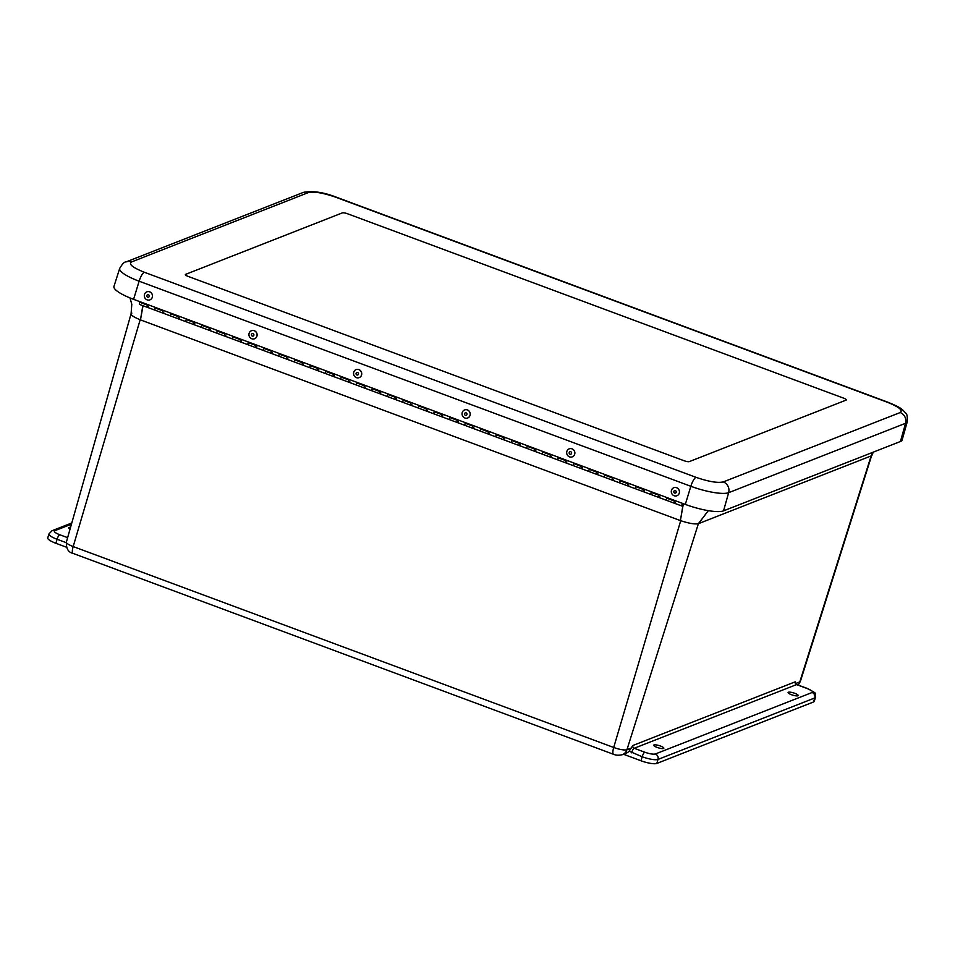 <?xml version="1.0" encoding="UTF-8"?>
<svg xmlns="http://www.w3.org/2000/svg" width="955" height="955" viewBox="0 0 955 955"><rect width="100%" height="100%" fill="white"/><g stroke="black" fill="none" stroke-linecap="round" stroke-linejoin="round"><path stroke-width="1.43" d="M807.142 688.531L796.566 684.592L634.204 748.266L644.78 752.206C649.627 753.877 653.148 754.462 655.333 753.984L812.096 692.506C813.29 691.659 811.643 690.334 807.142 688.531A4.286 1.158 110.4 0 1 807.441 688.507C819.068 694.977 813.982 691.707 815.475 697.329L814.269 701.34A12.869 2.901 -163.3 0 1 813.565 701.961L656.801 763.439A12.869 2.901 -163.3 0 1 640.972 760.765L623.484 754.259M66.492 547.215L55.879 543.276A12.869 2.901 -163.3 0 1 47.75 537.928L48.956 533.929A12.869 2.901 -163.3 0 0 57.085 539.277A4.286 1.158 -69.6 0 1 59.688 534.716L67.626 537.665M70.061 529.07A5.276 1.194 -163.3 0 1 68.629 527.709A5.276 1.194 -163.3 0 1 70.551 527.363M663.546 748.493A5.276 1.194 -163.3 0 1 657.732 747.634A5.276 1.194 -163.3 0 1 653.721 745.198A5.276 1.194 -163.3 0 1 659.117 745.58A5.276 1.194 -163.3 0 1 663.832 748.231A5.276 1.194 -163.3 0 1 663.546 748.493M797.914 695.789A5.276 1.194 -163.3 0 1 792.101 694.93A5.276 1.194 -163.3 0 1 788.09 692.494A5.276 1.194 -163.3 0 1 793.486 692.876A5.276 1.194 -163.3 0 1 798.201 695.538A5.276 1.194 -163.3 0 1 797.914 695.789M73.022 553.387C68.354 552.384 66.146 548.612 66.373 542.094A10.756 2.423 16.7 0 0 73.177 546.558A8.583 2.304 110.4 0 0 73.022 553.387L613.552 754.307A8.583 2.304 -69.6 0 1 613.707 747.479A10.756 2.423 16.7 0 0 626.934 749.711A8.583 8.034 68.6 0 1 622.35 754.701L626.205 753.197A8.583 8.034 -111.4 0 0 629.118 751.155L632.867 745.497L795.229 681.822L795.443 683.625M631.279 748.004L626.934 749.711L698.392 523.686C694.834 524.402 688.937 523.412 680.7 520.69L613.707 747.479L73.177 546.558L140.17 319.77C132.53 316.582 129.761 314.362 131.862 313.097M797.998 685.01A8.583 8.034 -111.4 0 0 799.789 681.918A10.756 2.423 16.7 0 0 800.374 681.404L872.643 452.395M682.944 505.386L680.39 520.582L140.469 319.889L142.82 305.636M683.135 505.064L680.39 520.582M872.548 452.431L871.139 455.929L698.392 523.686L708.3 510.65M846.07 400.133L689.307 461.611A4.286 0.967 -163.3 0 1 684.031 460.716L188.063 276.365A4.286 0.967 -163.3 0 1 185.354 274.574A4.286 0.967 -163.3 0 1 185.58 274.372L342.344 212.893A4.286 0.967 -163.3 0 1 347.62 213.789L843.599 398.139A4.286 0.967 -163.3 0 1 846.309 399.93A4.286 0.967 -163.3 0 1 846.07 400.133L689.307 461.611A4.286 0.967 -163.3 0 1 684.031 460.716L188.063 276.365A4.286 0.967 -163.3 0 1 185.354 274.574A4.286 0.967 -163.3 0 1 185.58 274.372L342.344 212.893A4.286 0.967 -163.3 0 1 347.62 213.789L843.599 398.139A4.286 0.967 -163.3 0 1 846.309 399.93A4.286 0.967 -163.3 0 1 846.07 400.133M900.434 441.497A31.109 6.995 16.7 0 0 902.141 439.969L907.25 421.788A30.775 6.924 16.7 0 1 905.555 423.304L900.434 441.497L723.532 510.865A31.109 6.995 16.7 0 1 685.308 504.407L133.593 299.333A31.109 6.995 16.7 0 1 113.955 286.393L119.697 268.403A30.775 6.924 16.7 0 0 139.132 281.212L690.835 486.286A30.775 6.924 16.7 0 0 728.653 492.673L905.555 423.304A8.583 8.034 68.6 0 0 900.171 412.548C903.263 410.364 899.001 406.937 887.374 402.27L335.659 197.184C323.112 192.874 314.028 191.334 308.393 192.576L131.492 261.957C128.4 264.141 132.661 267.567 144.289 272.235L696.004 477.321C708.538 481.63 717.635 483.17 723.269 481.929L900.171 412.548M356.263 369.549L356.215 369.573A4.286 4.035 70.8 0 1 361.491 372.283A4.286 4.035 70.8 0 1 359.08 377.667A4.286 4.035 70.8 0 1 359.056 377.667L359.032 377.679A4.286 4.035 70.8 0 1 353.625 372.665A4.286 4.035 70.8 0 1 360.25 370.48A4.286 4.035 70.8 0 1 359.032 377.679M358.495 374.038A1.301 1.23 70.8 0 1 356.466 374.694A1.301 1.23 70.8 0 1 356.872 372.51A1.301 1.23 70.8 0 1 358.495 374.038M469.967 415.604A4.286 4.035 70.8 0 1 463.223 416.834A4.286 4.035 70.8 0 1 464.763 409.886A4.286 4.035 70.8 0 1 469.967 415.604M464.763 409.886L464.703 409.898A4.286 4.035 70.8 0 1 469.908 415.628A4.286 4.035 70.8 0 1 467.52 418.004L467.58 417.992M464.619 413.563A1.301 1.23 70.8 0 1 466.732 413.3A1.301 1.23 70.8 0 1 465.968 415.365A1.301 1.23 70.8 0 1 464.619 413.563M569.323 448.79L569.383 448.766A4.286 4.035 70.8 0 1 574.588 454.496A4.286 4.035 70.8 0 1 572.2 456.884A4.286 4.035 70.8 0 1 572.176 456.884A4.286 4.035 70.8 0 1 566.936 451.178A4.286 4.035 70.8 0 1 573.621 449.96A4.286 4.035 70.8 0 1 572.14 456.896L572.2 456.884M569.24 452.455A1.301 1.23 70.8 0 1 571.353 452.181A1.301 1.23 70.8 0 1 570.589 454.246A1.301 1.23 70.8 0 1 569.24 452.455M673.943 487.683L674.003 487.659A4.286 4.035 70.8 0 1 679.22 490.393A4.286 4.035 70.8 0 1 676.785 495.776L676.761 495.788A4.286 4.035 70.8 0 1 671.293 491.682A4.286 4.035 70.8 0 1 676.558 487.707A4.286 4.035 70.8 0 1 676.761 495.788M675.376 490.631A1.301 1.23 70.8 0 1 675.854 492.84A1.301 1.23 70.8 0 1 673.812 492.088A1.301 1.23 70.8 0 1 675.376 490.631M146.998 291.788A4.286 4.035 70.8 0 1 152.502 295.931A4.286 4.035 70.8 0 1 149.816 299.894L149.792 299.906A4.286 4.035 70.8 0 1 144.312 295.752A4.286 4.035 70.8 0 1 149.672 291.86A4.286 4.035 70.8 0 1 149.792 299.906M147.643 297.184A1.301 1.23 70.8 0 1 147.225 294.964A1.301 1.23 70.8 0 1 149.255 295.764A1.301 1.23 70.8 0 1 147.643 297.184M251.595 330.681L251.643 330.669A4.286 4.035 70.8 0 1 256.871 333.39A4.286 4.035 70.8 0 1 254.436 338.786L254.412 338.798A4.286 4.035 70.8 0 1 248.933 334.644A4.286 4.035 70.8 0 1 254.293 330.752A4.286 4.035 70.8 0 1 254.412 338.798M253.051 333.641A1.301 1.23 70.8 0 1 253.481 335.862A1.301 1.23 70.8 0 1 251.452 335.062A1.301 1.23 70.8 0 1 253.051 333.641M294.868 359.283L294.689 359.856A2.662 0.716 110.4 0 0 294.618 362.064A2.662 0.716 -69.6 0 1 294.88 359.283M302.437 362.745L302.616 362.16A2.662 0.716 110.4 0 0 302.365 364.941A2.662 0.716 -69.6 0 1 302.437 362.745L294.689 359.856M310.363 365.037L310.184 365.622A2.662 0.716 110.4 0 0 310.112 367.818A2.662 0.716 -69.6 0 1 310.387 365.049M317.931 368.499L318.111 367.926A2.662 0.716 110.4 0 0 317.86 370.695A2.662 0.716 -69.6 0 1 317.931 368.499L310.184 365.622M325.87 370.803L325.691 371.388A2.662 0.716 110.4 0 0 325.619 373.584A2.662 0.716 -69.6 0 1 325.882 370.803M334.346 375.542A2.662 0.716 -69.6 0 1 333.367 376.461A2.662 0.716 -69.6 0 1 333.438 374.264L333.617 373.68M341.365 376.568L341.186 377.141A2.662 0.716 110.4 0 0 341.114 379.338A2.662 0.716 -69.6 0 1 341.377 376.568M348.933 380.03L349.112 379.445A2.662 0.716 110.4 0 0 348.862 382.227A2.662 0.716 -69.6 0 1 348.933 380.03L341.186 377.141M356.86 382.322L356.681 382.907A2.662 0.716 110.4 0 0 356.609 385.104A2.662 0.716 -69.6 0 1 356.884 382.334M364.44 385.784L364.607 385.199A2.662 0.716 110.4 0 0 364.356 387.981A2.662 0.716 -69.6 0 1 364.44 385.784L356.681 382.907M372.366 388.088L372.187 388.673A2.662 0.716 110.4 0 0 372.116 390.87A2.662 0.716 -69.6 0 1 372.378 388.088M380.842 392.827A2.662 0.716 -69.6 0 1 379.863 393.747A2.662 0.716 -69.6 0 1 379.935 391.55L380.114 390.965M387.861 393.842L387.682 394.427A2.662 0.716 110.4 0 0 387.611 396.623A2.662 0.716 -69.6 0 1 387.873 393.854M395.43 397.316L395.609 396.731A2.662 0.716 110.4 0 0 395.358 399.512A2.662 0.716 -69.6 0 1 395.43 397.316L387.682 394.427M403.356 399.608L403.177 400.193A2.662 0.716 110.4 0 0 403.106 402.389A2.662 0.716 -69.6 0 1 403.38 399.62M410.937 403.07L411.116 402.485A2.662 0.716 110.4 0 0 410.865 405.266A2.662 0.716 -69.6 0 1 410.937 403.07L403.177 400.193M418.863 405.374L418.684 405.947A2.662 0.716 110.4 0 0 418.612 408.143A2.662 0.716 -69.6 0 1 418.875 405.374M427.339 410.113A2.662 0.716 -69.6 0 1 426.36 411.032A2.662 0.716 -69.6 0 1 426.431 408.836L426.61 408.251M434.358 411.127L434.179 411.712A2.662 0.716 110.4 0 0 434.107 413.909A2.662 0.716 -69.6 0 1 434.382 411.139M441.926 414.589L442.105 414.016A2.662 0.716 110.4 0 0 441.855 416.786A2.662 0.716 -69.6 0 1 441.926 414.589L434.179 411.712M449.853 416.893L449.686 417.478A2.662 0.716 110.4 0 0 449.602 419.675A2.662 0.716 -69.6 0 1 449.877 416.893M457.433 420.355L457.612 419.77A2.662 0.716 110.4 0 0 457.361 422.552A2.662 0.716 -69.6 0 1 457.433 420.355L449.686 417.478M465.36 422.647L465.181 423.232A2.662 0.716 110.4 0 0 465.109 425.429A2.662 0.716 -69.6 0 1 465.372 422.659M473.835 427.398A2.662 0.716 -69.6 0 1 472.856 428.318A2.662 0.716 -69.6 0 1 472.928 426.121L473.107 425.536M480.854 428.413L480.675 428.998A2.662 0.716 110.4 0 0 480.604 431.194A2.662 0.716 -69.6 0 1 480.878 428.425M488.423 431.875L488.602 431.29A2.662 0.716 110.4 0 0 488.351 434.071A2.662 0.716 -69.6 0 1 488.423 431.875L480.675 428.998M496.361 434.179L496.182 434.764A2.662 0.716 110.4 0 0 496.111 436.96A2.662 0.716 -69.6 0 1 496.373 434.179M504.837 438.918A2.662 0.716 -69.6 0 1 503.858 439.837A2.662 0.716 -69.6 0 1 503.93 437.641L504.109 437.056M511.856 439.933L511.677 440.518A2.662 0.716 110.4 0 0 511.605 442.714A2.662 0.716 -69.6 0 1 511.868 439.945M520.332 444.684A2.662 0.716 -69.6 0 1 519.353 445.591A2.662 0.716 -69.6 0 1 519.425 443.395L519.604 442.822M527.351 445.699L527.172 446.283A2.662 0.716 110.4 0 0 527.1 448.48A2.662 0.716 -69.6 0 1 527.375 445.71M535.827 450.438A2.662 0.716 -69.6 0 1 534.848 451.357A2.662 0.716 -69.6 0 1 534.931 449.16L535.098 448.575M542.858 451.464L542.679 452.037A2.662 0.716 110.4 0 0 542.607 454.234A2.662 0.716 -69.6 0 1 542.87 451.464M550.426 454.926L550.605 454.341A2.662 0.716 110.4 0 0 550.355 457.123A2.662 0.716 -69.6 0 1 550.426 454.926L542.679 452.037M558.353 457.218L558.174 457.803A2.662 0.716 110.4 0 0 558.102 460A2.662 0.716 -69.6 0 1 558.365 457.23M566.828 461.957A2.662 0.716 -69.6 0 1 565.849 462.877A2.662 0.716 -69.6 0 1 565.921 460.68L566.1 460.095M573.848 462.984L573.668 463.569A2.662 0.716 110.4 0 0 573.597 465.765A2.662 0.716 -69.6 0 1 573.871 462.984M581.428 466.446L581.595 465.861A2.662 0.716 110.4 0 0 581.356 468.642A2.662 0.716 -69.6 0 1 581.428 466.446L573.668 463.569M589.354 468.738L589.175 469.323A2.662 0.716 110.4 0 0 589.104 471.519A2.662 0.716 -69.6 0 1 589.366 468.75M596.923 472.212L597.102 471.627A2.662 0.716 110.4 0 0 596.851 474.408A2.662 0.716 -69.6 0 1 596.923 472.212L589.175 469.323M604.849 474.504L604.67 475.089A2.662 0.716 110.4 0 0 604.599 477.285A2.662 0.716 -69.6 0 1 604.873 474.516M613.325 479.243A2.662 0.716 -69.6 0 1 612.346 480.162A2.662 0.716 -69.6 0 1 612.418 477.966L612.597 477.381M620.344 480.27L620.165 480.843A2.662 0.716 110.4 0 0 620.093 483.039A2.662 0.716 -69.6 0 1 620.368 480.27M627.924 483.731L628.104 483.146A2.662 0.716 110.4 0 0 627.853 485.928A2.662 0.716 -69.6 0 1 627.924 483.731L620.165 480.843M635.851 486.023L635.672 486.608A2.662 0.716 110.4 0 0 635.6 488.805A2.662 0.716 -69.6 0 1 635.863 486.035M643.419 489.485L643.598 488.912A2.662 0.716 110.4 0 0 643.348 491.682A2.662 0.716 -69.6 0 1 643.419 489.485L635.672 486.608M651.346 491.789L651.167 492.374A2.662 0.716 110.4 0 0 651.095 494.571A2.662 0.716 -69.6 0 1 651.37 491.789M659.821 496.528A2.662 0.716 -69.6 0 1 658.843 497.448A2.662 0.716 -69.6 0 1 658.914 495.251L659.093 494.666M666.841 497.543L666.674 498.128A2.662 0.716 110.4 0 0 666.602 500.325A2.662 0.716 -69.6 0 1 666.865 497.555M674.421 501.017L674.6 500.432A2.662 0.716 110.4 0 0 674.349 503.213A2.662 0.716 -69.6 0 1 674.421 501.017L666.674 498.128M139.872 301.673L139.693 302.246A2.662 0.716 110.4 0 0 139.621 304.442L147.368 307.331A2.662 0.716 -69.6 0 1 147.44 305.134L147.619 304.55M155.379 307.426L155.199 308.011A2.662 0.716 110.4 0 0 155.128 310.208A2.662 0.716 -69.6 0 1 155.39 307.438M162.947 310.888L163.126 310.303A2.662 0.716 110.4 0 0 162.875 313.085A2.662 0.716 -69.6 0 1 162.947 310.888L155.199 308.011M170.873 313.192L170.694 313.777A2.662 0.716 110.4 0 0 170.623 315.974A2.662 0.716 -69.6 0 1 170.885 313.192M179.349 317.931A2.662 0.716 -69.6 0 1 178.37 318.851A2.662 0.716 -69.6 0 1 178.442 316.654L178.621 316.069M186.368 318.946L186.189 319.531A2.662 0.716 110.4 0 0 186.118 321.728A2.662 0.716 -69.6 0 1 186.392 318.958M194.844 323.697A2.662 0.716 -69.6 0 1 193.865 324.616A2.662 0.716 -69.6 0 1 193.949 322.408L194.116 321.835M201.875 324.712L201.696 325.297A2.662 0.716 110.4 0 0 201.624 327.493A2.662 0.716 -69.6 0 1 201.887 324.724M210.351 329.451A2.662 0.716 -69.6 0 1 209.372 330.37A2.662 0.716 -69.6 0 1 209.443 328.174L209.623 327.589M217.37 330.478L217.191 331.051A2.662 0.716 110.4 0 0 217.119 333.247A2.662 0.716 -69.6 0 1 217.382 330.478M224.938 333.94L225.117 333.355A2.662 0.716 110.4 0 0 224.867 336.136A2.662 0.716 -69.6 0 1 224.938 333.94L217.191 331.051M232.865 336.232L232.686 336.817A2.662 0.716 110.4 0 0 232.614 339.013A2.662 0.716 -69.6 0 1 232.889 336.244M241.352 340.971A2.662 0.716 -69.6 0 1 240.374 341.89A2.662 0.716 -69.6 0 1 240.445 339.694L240.624 339.12M248.372 341.997L248.193 342.582A2.662 0.716 110.4 0 0 248.121 344.779A2.662 0.716 -69.6 0 1 248.384 341.997M255.94 345.459L256.119 344.874A2.662 0.716 110.4 0 0 255.868 347.656A2.662 0.716 -69.6 0 1 255.94 345.459L248.193 342.582M263.867 347.751L263.687 348.336A2.662 0.716 110.4 0 0 263.616 350.533A2.662 0.716 -69.6 0 1 263.89 347.763M271.435 351.225L271.614 350.64A2.662 0.716 110.4 0 0 271.363 353.422A2.662 0.716 -69.6 0 1 271.435 351.225L263.687 348.336M279.361 353.517L279.194 354.102A2.662 0.716 110.4 0 0 279.111 356.299A2.662 0.716 -69.6 0 1 279.385 353.529M287.849 358.256A2.662 0.716 -69.6 0 1 286.87 359.175A2.662 0.716 -69.6 0 1 286.942 356.979L287.121 356.394M303.344 364.022A2.662 0.716 -69.6 0 1 302.365 364.941L147.368 307.331A2.662 0.716 -69.6 0 0 148.347 306.412M272.342 352.502A2.662 0.716 -69.6 0 1 271.363 353.422M256.847 346.737A2.662 0.716 -69.6 0 1 255.868 347.656M225.846 335.217A2.662 0.716 -69.6 0 1 224.867 336.136M163.854 312.166A2.662 0.716 -69.6 0 1 162.875 313.085M675.328 502.294A2.662 0.716 -69.6 0 1 674.349 503.213L302.365 364.941M644.327 490.763A2.662 0.716 -69.6 0 1 643.348 491.682M628.832 485.009A2.662 0.716 -69.6 0 1 627.853 485.928M597.83 473.489A2.662 0.716 -69.6 0 1 596.851 474.408M582.335 467.723A2.662 0.716 -69.6 0 1 581.356 468.642M551.333 456.204A2.662 0.716 -69.6 0 1 550.355 457.123M489.33 433.152A2.662 0.716 -69.6 0 1 488.351 434.071M458.34 421.632A2.662 0.716 -69.6 0 1 457.361 422.552M442.834 415.867A2.662 0.716 -69.6 0 1 441.855 416.786M411.844 404.347A2.662 0.716 -69.6 0 1 410.865 405.266M396.337 398.593A2.662 0.716 -69.6 0 1 395.358 399.512M365.335 387.062A2.662 0.716 -69.6 0 1 364.356 387.981M349.84 381.308A2.662 0.716 -69.6 0 1 348.862 382.227M318.839 369.788A2.662 0.716 -69.6 0 1 317.86 370.695M178.645 316.081A2.662 0.716 110.4 0 0 178.37 318.851M194.14 321.835A2.662 0.716 110.4 0 0 193.865 324.616M209.634 327.601A2.662 0.716 110.4 0 0 209.372 330.37M240.636 339.12A2.662 0.716 110.4 0 0 240.374 341.89M287.133 356.406A2.662 0.716 110.4 0 0 286.87 359.175M333.629 373.692A2.662 0.716 110.4 0 0 333.367 376.461M380.126 390.977A2.662 0.716 110.4 0 0 379.863 393.747M426.622 408.263A2.662 0.716 110.4 0 0 426.36 411.032M473.119 425.536A2.662 0.716 110.4 0 0 472.856 428.318M504.121 437.068A2.662 0.716 110.4 0 0 503.858 439.837M519.627 442.822A2.662 0.716 110.4 0 0 519.353 445.591M535.122 448.587A2.662 0.716 110.4 0 0 534.848 451.357M566.124 460.107A2.662 0.716 110.4 0 0 565.849 462.877M612.621 477.393A2.662 0.716 110.4 0 0 612.346 480.162M659.117 494.678A2.662 0.716 110.4 0 0 658.843 497.448M683.708 503.81A2.662 0.716 -69.6 0 1 682.097 506.09A2.662 0.716 -69.6 0 1 682.359 503.321M683.398 503.703L682.515 504.968L682.67 503.428L682.515 504.968L683.398 503.703M147.643 304.55A2.662 0.716 110.4 0 0 147.368 307.331M55.879 543.276L57.085 539.277L66.229 542.667M640.972 760.765L642.178 756.754L629.118 751.155M656.801 763.439L658.007 759.428A12.869 2.901 -163.3 0 1 642.178 756.754A4.286 1.158 -69.6 0 1 644.78 752.206M813.565 701.961L814.77 697.95L658.007 759.428A4.286 4.023 -111.4 0 0 655.333 753.984M815.475 697.329A12.869 2.901 -163.3 0 1 814.77 697.95A4.286 4.023 -111.4 0 0 812.096 692.506M871.139 455.929L799.789 681.918L795.682 683.529M71.446 524.188L54.733 530.741C53.54 531.589 55.187 532.914 59.688 534.716M71.792 522.97L51.964 530.753A4.286 4.023 68.6 0 1 54.733 530.741M631.601 752.827A4.286 1.158 -69.6 0 1 634.204 748.266A2.161 2.029 68.6 0 1 632.867 745.497M807.441 688.507L796.852 684.58A4.286 1.158 110.4 0 0 796.566 684.592A2.161 2.029 -111.4 0 1 795.229 681.822M140.469 319.889L143.035 305.719M698.499 523.638L708.324 510.662M131.492 261.957A8.583 8.034 -111.4 0 0 125.953 261.968L302.854 192.6A8.583 8.034 68.6 0 1 308.393 192.576M335.659 197.184A8.583 2.304 -69.6 0 1 336.244 197.148L887.959 402.234C901.305 407.785 901.735 408.752 905.579 412.99C906.94 413.479 907.501 416.416 907.25 421.788M723.269 481.929A8.583 8.034 68.6 0 1 728.653 492.673L723.532 510.865M696.004 477.321A8.583 2.304 110.4 0 0 690.835 486.286L685.308 504.407M144.289 272.235A8.583 2.304 110.4 0 0 139.132 281.212L133.593 299.333M325.691 371.388L333.438 374.264M372.187 388.673L379.935 391.55M418.684 405.947L426.431 408.836M465.181 423.232L472.928 426.121M496.182 434.764L503.93 437.641M511.677 440.518L519.425 443.395M527.172 446.283L534.931 449.16M558.174 457.803L565.921 460.68M604.67 475.089L612.418 477.966M651.167 492.374L658.914 495.251M139.693 302.246L147.44 305.134M170.694 313.777L178.442 316.654M186.189 319.531L193.949 322.408M201.696 325.297L209.443 328.174M232.686 336.817L240.445 339.694M279.194 354.102L286.942 356.979M622.35 754.701C618.864 755.489 615.927 755.357 613.552 754.307M800.374 681.404L798.117 685.045M51.964 530.753L48.956 533.929M66.373 542.094L131.086 313.741L131.79 304.287L129.999 297.936M795.384 682.646L796.852 684.58M873.228 452.157L872.058 455.153M302.854 192.6C311.951 190.523 323.077 192.05 336.244 197.148M125.953 261.968C124.437 261.718 122.347 263.867 119.697 268.403M682.097 506.09L674.349 503.213"/></g></svg>
